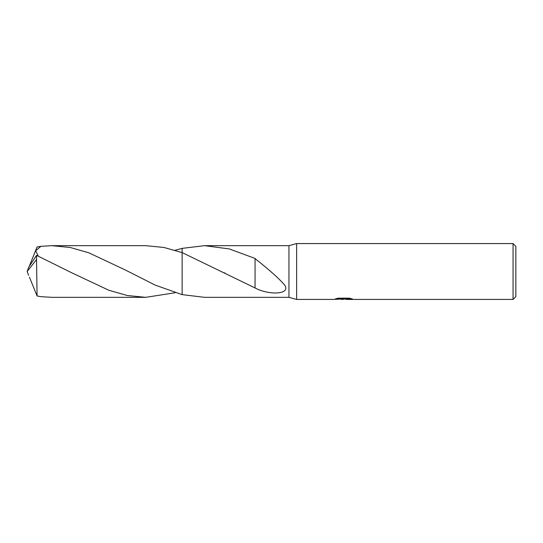 <?xml version="1.0" encoding="UTF-8"?>
<svg xmlns="http://www.w3.org/2000/svg" width="543" height="543" viewBox="0 0 543 543"><rect width="100%" height="100%" fill="white"/><g stroke="black" fill="none" stroke-linecap="round" stroke-linejoin="round"><path stroke-width="0.81" d="M336.646 298.541L344.296 298.541L344.296 298.894L333.673 299.424L296.634 299.424L288.951 297.333L288.951 245.667L296.634 243.576L513.06 243.576L515.85 246.366L515.85 296.634L513.06 299.424L346.135 299.424L346.027 299.057L347.337 298.765L350.921 298.541M296.634 299.424L296.634 243.576M345.402 299.078L339.932 299.152M343.176 299.424L341.852 299.424M513.06 299.424L513.06 243.576M344.296 298.894L335.364 298.894L338.275 298.161L349.292 298.161L352.482 298.983L346.027 299.41M288.951 297.333L204.575 297.333L182.143 294.632L182.136 248.361L204.575 245.667L288.951 245.667M204.575 245.667L229.248 248.925L255.061 258.427L255.061 268.575L255.061 258.597M255.054 258.59C263.742 265.439 277.5 276.76 284.498 284.851C291.584 294.611 268.894 295.514 255.054 287.946L182.136 252.59L163.898 247.459L145.687 245.667L51.857 245.667L70.332 247.513L88.706 252.746L125.358 269.993L155.203 285.116L182.136 294.639L182.143 248.368L175.138 250.255M341.357 299.078L342.993 298.983M255.067 268.602L255.054 287.742M182.136 294.639L182.136 252.59M175.138 292.745L145.687 297.333L127.293 295.507L108.885 290.274L72.219 273.027L36.551 255.366L28.759 267.129L27.15 271.5L36.551 259.54L36.551 255.366M36.551 259.54L37.06 295.962L40.874 296.675L51.857 297.333L145.687 297.333M38.295 256.106L35.689 250.839L40.874 246.325L51.857 245.667M29.465 277.208L37.06 295.962M29.465 265.792L37.06 247.038L40.874 246.325M28.609 275.294L27.15 271.5M343.61 299.078L346.027 299.078M224.456 272.769L224.924 273.02M72.219 273.027L71.744 272.776"/></g></svg>
